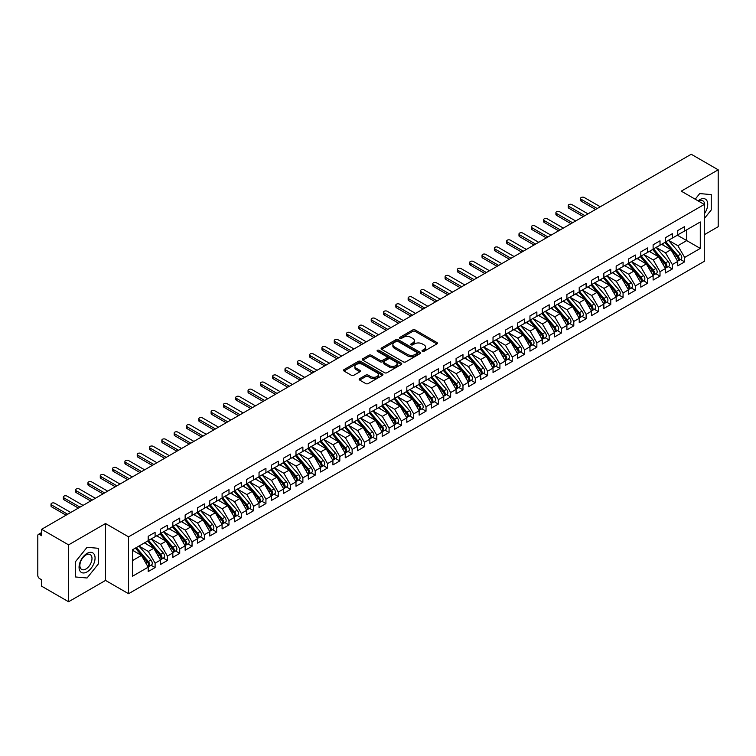 <?xml version="1.0" encoding="UTF-8"?>
<svg xmlns="http://www.w3.org/2000/svg" width="756" height="756" viewBox="0 0 756 756"><rect width="100%" height="100%" fill="white"/><g stroke="black" fill="none" stroke-linecap="round" stroke-linejoin="round"><path stroke-width="1.13" d="M422.368 351.323A1.2 0.69 0 0 0 424.059 351.323L436.902 343.904A1.71 0.983 0 0 0 437.403 343.205A1.71 0.983 0 0 0 436.902 342.515L415.148 329.947A1.71 0.983 0 0 0 412.729 329.947L399.886 337.365A1.2 0.69 0 0 0 399.537 337.856A1.2 0.69 0 0 0 399.886 338.338A1.2 0.69 0 0 0 401.578 338.338L403.241 337.384A5.472 3.156 0 0 1 410.971 337.384L412.785 338.433A5.472 3.156 0 0 1 414.392 340.663A5.472 3.156 0 0 1 412.785 342.893L411.122 343.857A1.2 0.69 0 0 0 410.773 344.339A1.2 0.69 0 0 0 411.122 344.83A1.2 0.69 0 0 0 412.823 344.83L414.477 343.876A5.472 3.156 0 0 1 422.217 343.876L424.031 344.916A5.472 3.156 0 0 1 425.628 347.155A5.472 3.156 0 0 1 424.031 349.385L422.368 350.349A1.2 0.69 0 0 0 422.018 350.831A1.2 0.69 0 0 0 422.368 351.323L422.368 350.349M359.658 378.661A1.71 0.983 0 0 0 359.166 379.361A1.71 0.983 0 0 0 359.658 380.06L365.762 383.585A1.71 0.983 0 0 0 368.181 383.585L382.451 375.345A1.71 0.983 0 0 0 382.952 374.645A1.71 0.983 0 0 0 382.451 373.955L360.688 361.387A1.71 0.983 0 0 0 358.268 361.387L344.008 369.627A1.71 0.983 0 0 0 343.507 370.327A1.71 0.983 0 0 0 344.008 371.016L351.379 375.278A1.71 0.983 0 0 0 353.799 375.278L359.903 371.754A1.71 0.983 0 0 0 360.404 371.054A1.71 0.983 0 0 0 359.903 370.355L356.246 368.248A4.574 2.637 0 0 1 354.904 366.376A4.574 2.637 0 0 1 357.73 363.938A4.574 2.637 0 0 1 362.71 364.515L377.036 372.784A4.574 2.637 0 0 1 378.378 374.645A4.574 2.637 0 0 1 375.552 377.093A4.574 2.637 0 0 1 370.572 376.516L368.181 375.137A1.71 0.983 0 0 0 365.762 375.137L359.658 378.661L359.658 380.06L365.762 376.564L365.762 375.137M704.28 234.738L718.2 226.696L718.2 169.816L691.23 154.252L41.618 529.304L41.618 535.702L39.643 534.558A2.608 1.512 -120 0 0 38.339 534.435A2.608 1.512 -120 0 0 37.8 535.626L37.8 575.448A2.608 1.512 -120 0 0 39.643 578.642L41.618 579.776L41.618 586.183L68.588 601.748L105.528 580.419L128.558 593.715L128.558 536.836L105.528 523.539L68.588 544.868L41.618 529.304M718.2 169.816L681.25 191.145L704.28 204.441L128.558 536.836M403.364 361.878A1.71 0.983 0 0 0 405.774 361.878L420.043 353.647A1.71 0.983 0 0 0 420.544 352.948A1.71 0.983 0 0 0 420.043 352.249L398.28 339.69A1.71 0.983 0 0 0 395.87 339.69L381.6 347.921A1.71 0.983 0 0 0 381.1 348.62A1.71 0.983 0 0 0 381.6 349.319L403.364 361.878M377.905 351.578A1.2 0.69 0 0 1 379.125 351.748L379.125 350.33L401.247 363.097A1.71 0.983 0 0 1 401.748 363.797A1.71 0.983 0 0 1 401.247 364.496L386.977 372.727A1.71 0.983 0 0 1 384.568 372.727L362.804 360.168L362.804 358.769A1.71 0.983 0 0 0 362.304 359.469A1.71 0.983 0 0 0 362.804 360.168M362.804 358.769L368.909 355.244A1.71 0.983 0 0 1 371.328 355.244L380.155 360.338A1.71 0.983 0 0 0 382.564 360.338L386.618 358.004A1.71 0.983 0 0 0 387.119 357.305A1.71 0.983 0 0 0 386.618 356.605L377.433 351.304A1.2 0.69 0 0 1 377.083 350.812A1.2 0.69 0 0 1 377.82 350.179A1.2 0.69 0 0 1 379.125 350.33M128.558 593.715L704.28 261.33L704.28 204.441M677.376 235.201L700.283 248.422L700.283 221.971L684.643 231.005L684.643 226.592L677.745 230.571L677.745 234.984L672.33 238.112L672.33 233.698L665.431 237.686L665.431 242.09L660.016 245.218L660.016 240.814L653.118 244.793L653.118 249.206L647.694 252.334L647.694 247.921L640.804 251.909L640.804 256.312L635.38 259.44L635.38 255.037L628.482 259.015L628.482 263.419L623.067 266.547L623.067 262.143L616.168 266.121L616.168 270.535L610.753 273.663L610.753 269.249L603.855 273.237L603.855 277.641L598.44 280.769L598.44 276.365L591.542 280.344L591.542 284.757L586.127 287.885L586.127 283.472L579.228 287.45L579.228 291.863L573.804 294.991L573.804 290.587L566.915 294.566L566.915 298.97L561.491 302.098L561.491 297.694L554.592 301.672L554.592 306.085L549.177 309.213L549.177 304.8L542.279 308.788L542.279 313.192L536.864 316.32L536.864 311.916L529.965 315.895L529.965 320.298L524.551 323.426L524.551 319.023L517.652 323.001L517.652 327.414L512.237 330.542L512.237 326.129L505.339 330.117L505.339 334.521L499.914 337.649L499.914 333.245L493.025 337.223L493.025 341.636L487.601 344.764L487.601 340.351L480.703 344.33L480.703 348.743L475.288 351.871L475.288 347.467L468.389 351.445L468.389 355.849L462.974 358.977L462.974 354.573L456.076 358.552L456.076 362.965L450.661 366.093L450.661 361.68L443.763 365.668L443.763 370.071L438.348 373.199L438.348 368.796L431.449 372.774L431.449 377.178L426.025 380.315L426.025 375.902L419.136 379.881L419.136 384.294L413.712 387.422L413.712 383.008L406.813 386.996L406.813 391.4L401.398 394.528L401.398 390.124L394.5 394.103L394.5 398.516L389.085 401.644L389.085 397.231L382.186 401.209L382.186 405.622L376.771 408.75L376.771 404.347L369.873 408.325L369.873 412.729L364.458 415.857L364.458 411.453L357.56 415.431L357.56 419.845L352.135 422.973L352.135 418.559L345.246 422.547L345.246 426.951L339.822 430.079L339.822 425.675L332.923 429.654L332.923 434.057L327.509 437.195L327.509 432.782L320.61 436.76L320.61 441.173L315.195 444.301L315.195 439.888L308.297 443.876L308.297 448.28L302.882 451.408L302.882 447.004L295.983 450.982L295.983 455.395L290.569 458.523L290.569 454.11L283.67 458.089L283.67 462.502L278.246 465.63L278.246 461.226L271.357 465.205L271.357 469.608L265.932 472.736L265.932 468.333L259.034 472.311L259.034 476.724L253.619 479.852L253.619 475.439L246.721 479.427L246.721 483.831L241.306 486.958L241.306 482.555L234.407 486.533L234.407 490.937L228.992 494.074L228.992 489.661L222.094 493.64L222.094 498.053L216.679 501.181L216.679 496.768L209.781 500.755L209.781 505.159L204.356 508.287L204.356 503.883L197.467 507.862L197.467 512.275L192.043 515.403L192.043 510.99L185.144 514.978L185.144 519.381L179.73 522.509L179.73 518.106L172.831 522.084L172.831 526.488L167.416 529.616L167.416 525.212L160.518 529.191L160.518 533.604L155.103 536.732L155.103 532.318L148.204 536.306L148.204 540.71L132.565 549.744L132.565 576.195L148.204 567.161L141.429 555.433L132.565 550.311M700.283 248.422L684.643 257.446L677.867 245.719L668.512 240.314L680.466 254.281L677.877 255.774A3.487 2.013 60 0 1 679.219 259.081A3.487 2.013 60 0 1 678.501 260.678A3.487 2.013 60 0 1 677.934 260.839M680.551 259.497L684.643 261.86L684.643 257.446M684.643 261.86L677.745 265.838L677.745 261.434L672.33 264.562L665.554 252.825L656.199 247.429M668.238 266.603L672.33 268.966L672.33 264.562M672.33 268.966L665.431 272.954L665.431 268.541L660.016 271.669L653.241 259.941L643.876 254.536L655.83 268.503L653.25 269.996A3.487 2.013 60 0 1 654.592 273.303A3.487 2.013 60 0 1 653.874 274.9A3.487 2.013 60 0 1 653.307 275.061M655.915 273.719L660.016 276.082L660.016 271.669M660.016 276.082L653.118 280.06L653.118 275.656L647.694 278.784L640.927 267.048L631.562 261.642M643.602 280.826L647.694 283.188L647.694 278.784M647.694 283.188L640.804 287.167L640.804 282.763L635.38 285.891L628.605 274.163L619.249 268.758M631.288 287.932L635.38 290.295L635.38 285.891M635.38 290.295L628.482 294.282L628.482 289.869L623.067 292.997L616.291 281.27L606.936 275.864M618.975 295.048L623.067 297.41L623.067 292.997M623.067 297.41L616.168 301.389L616.168 296.985L610.753 300.113L603.978 288.376L594.622 282.971M606.662 302.154L610.753 304.517L610.753 300.113M610.753 304.517L603.855 308.505L603.855 304.092L598.44 307.219L591.664 295.492L582.309 290.087M594.348 309.27L598.44 311.633L598.44 307.219M598.44 311.633L591.542 315.611L591.542 311.198L586.127 314.326L579.351 302.598L569.986 297.193L581.94 311.16L579.361 312.653A3.487 2.013 60 0 1 580.702 315.961A3.487 2.013 60 0 1 579.984 317.558A3.487 2.013 60 0 1 579.417 317.718M582.025 316.377L586.127 318.739L586.127 314.326M586.127 318.739L579.228 322.717L579.228 318.314L573.804 321.442L567.038 309.705L557.673 304.309M569.712 323.483L573.804 325.845L573.804 321.442M573.804 325.845L566.915 329.833L566.915 325.42L561.491 328.548L554.715 316.821L545.36 311.415L557.314 325.382L554.724 326.875A3.487 2.013 60 0 1 556.076 330.183A3.487 2.013 60 0 1 555.348 331.78A3.487 2.013 60 0 1 554.791 331.941M557.399 330.599L561.491 332.961L561.491 328.548M561.491 332.961L554.592 336.94L554.592 332.536L549.177 335.664L542.402 323.927L533.046 318.522L545 332.489L542.411 333.982A3.487 2.013 60 0 1 543.762 337.289A3.487 2.013 60 0 1 543.035 338.886A3.487 2.013 60 0 1 542.477 339.047M545.085 337.705L549.177 340.068L549.177 335.664M549.177 340.068L542.279 344.046L542.279 339.642L536.864 342.77L530.088 331.043L520.733 325.638M532.772 344.812L536.864 347.174L536.864 342.77M536.864 347.174L529.965 351.162L529.965 346.749L524.551 349.877L517.775 338.149L508.419 332.744L520.374 346.711L517.784 348.204A3.487 2.013 60 0 1 519.126 351.512A3.487 2.013 60 0 1 518.408 353.109A3.487 2.013 60 0 1 517.841 353.269M520.459 351.927L524.551 354.29L524.551 349.877M524.551 354.29L517.652 358.268L517.652 353.865L512.237 356.993L505.462 345.256L496.097 339.85L508.051 353.817L505.471 355.311A3.487 2.013 60 0 1 506.813 358.618A3.487 2.013 60 0 1 506.095 360.215A3.487 2.013 60 0 1 505.528 360.376M508.136 359.034L512.237 361.396L512.237 356.993M512.237 361.396L505.339 365.384L505.339 360.971L499.914 364.099L493.148 352.372L483.783 346.966L495.738 360.933L493.158 362.426A3.487 2.013 60 0 1 494.5 365.734A3.487 2.013 60 0 1 493.781 367.331A3.487 2.013 60 0 1 493.214 367.492M495.823 366.15L499.914 368.512L499.914 364.099M499.914 368.512L493.025 372.491L493.025 368.077L487.601 371.215L480.825 359.478L471.47 354.073L483.424 368.04L480.835 369.533A3.487 2.013 60 0 1 482.186 372.84A3.487 2.013 60 0 1 481.459 374.437A3.487 2.013 60 0 1 480.901 374.598M483.509 373.256L487.601 375.619L487.601 371.215M487.601 375.619L480.703 379.597L480.703 375.193L475.288 378.321L468.512 366.584L459.157 361.188M471.196 380.362L475.288 382.725L475.288 378.321M475.288 382.725L468.389 386.713L468.389 382.3L462.974 385.428L456.199 373.7L446.843 368.295L458.797 382.262L456.208 383.755A3.487 2.013 60 0 1 457.55 387.063A3.487 2.013 60 0 1 456.832 388.66A3.487 2.013 60 0 1 456.265 388.82M458.883 387.478L462.974 389.841L462.974 385.428M462.974 389.841L456.076 393.819L456.076 389.416L450.661 392.544L443.885 380.807L434.53 375.401L446.484 389.368L443.895 390.861A3.487 2.013 60 0 1 445.237 394.169A3.487 2.013 60 0 1 444.519 395.766A3.487 2.013 60 0 1 443.952 395.927M446.569 394.585L450.661 396.947L450.661 392.544M450.661 396.947L443.763 400.926L443.763 396.522L438.348 399.65L431.572 387.922L422.207 382.517M434.246 401.691L438.348 404.054L438.348 399.65M438.348 404.054L431.449 408.042L431.449 403.628L426.025 406.756L419.259 395.029L409.894 389.623L421.848 403.591L419.268 405.084A3.487 2.013 60 0 1 420.61 408.391A3.487 2.013 60 0 1 419.892 409.988A3.487 2.013 60 0 1 419.325 410.149M421.933 408.807L426.025 411.17L426.025 406.756M426.025 411.17L419.136 415.148L419.136 410.744L413.712 413.872L406.936 402.135L397.58 396.739L409.535 410.697L406.945 412.19A3.487 2.013 60 0 1 408.297 415.498A3.487 2.013 60 0 1 407.569 417.095A3.487 2.013 60 0 1 407.011 417.255M409.62 415.913L413.712 418.276L413.712 413.872M413.712 418.276L406.813 422.264L406.813 417.851L401.398 420.979L394.623 409.251L385.267 403.846M397.306 423.029L401.398 425.392L401.398 420.979M401.398 425.392L394.5 429.37L394.5 424.957L389.085 428.094L382.309 416.358L372.954 410.952M384.993 430.136L389.085 432.498L389.085 428.094M389.085 432.498L382.186 436.477L382.186 432.073L376.771 435.201L369.996 423.464L360.64 418.068M372.68 437.242L376.771 439.605L376.771 435.201M376.771 439.605L369.873 443.592L369.873 439.179L364.458 442.307L357.683 430.58L348.318 425.174M360.357 444.358L364.458 446.72L364.458 442.307M364.458 446.72L357.56 450.699L357.56 446.295L352.135 449.423L345.369 437.686L336.004 432.281L347.958 446.248L345.379 447.741A3.487 2.013 60 0 1 346.72 451.048A3.487 2.013 60 0 1 346.002 452.646A3.487 2.013 60 0 1 345.435 452.806M348.043 451.464L352.135 453.827L352.135 449.423M352.135 453.827L345.246 457.805L345.246 453.402L339.822 456.529L333.046 444.802L323.691 439.397M335.73 458.571L339.822 460.943L339.822 456.529M339.822 460.943L332.923 464.921L332.923 460.508L327.509 463.636L320.733 451.908L311.377 446.503L323.332 460.47L320.742 461.963A3.487 2.013 60 0 1 322.094 465.271A3.487 2.013 60 0 1 321.366 466.868A3.487 2.013 60 0 1 320.809 467.028M323.417 465.687L327.509 468.049L327.509 463.636M327.509 468.049L320.61 472.027L320.61 467.624L315.195 470.752L308.42 459.015L299.064 453.619L311.018 467.577L308.429 469.07A3.487 2.013 60 0 1 309.771 472.377A3.487 2.013 60 0 1 309.053 473.974A3.487 2.013 60 0 1 308.486 474.135M311.103 472.793L315.195 475.155L315.195 470.752M315.195 475.155L308.297 479.143L308.297 474.73L302.882 477.858L296.106 466.131L286.751 460.725M298.79 479.909L302.882 482.271L302.882 477.858M302.882 482.271L295.983 486.25L295.983 481.837L290.569 484.974L283.793 473.237L274.428 467.832L286.382 481.799L283.802 483.292A3.487 2.013 60 0 1 285.144 486.599A3.487 2.013 60 0 1 284.426 488.196A3.487 2.013 60 0 1 283.859 488.357M286.467 487.015L290.569 489.378L290.569 484.974M290.569 489.378L283.67 493.356L283.67 488.952L278.246 492.08L271.48 480.344L262.115 474.948L274.069 488.905L271.489 490.398A3.487 2.013 60 0 1 272.831 493.715A3.487 2.013 60 0 1 272.113 495.303A3.487 2.013 60 0 1 271.546 495.463M274.154 494.122L278.246 496.484L278.246 492.08M278.246 496.484L271.357 500.472L271.357 496.059L265.932 499.187L259.157 487.459L249.801 482.054M261.841 501.237L265.932 503.6L265.932 499.187M265.932 503.6L259.034 507.578L259.034 503.175L253.619 506.303L246.843 494.566L237.488 489.16L249.442 503.127L246.853 504.621A3.487 2.013 60 0 1 248.204 507.928A3.487 2.013 60 0 1 247.477 509.525A3.487 2.013 60 0 1 246.919 509.686M249.527 508.344L253.619 510.706L253.619 506.303M253.619 510.706L246.721 514.685L246.721 510.281L241.306 513.409L234.53 501.682L225.175 496.276M237.214 515.45L241.306 517.822L241.306 513.409M241.306 517.822L234.407 521.801L234.407 517.387L228.992 520.515L222.217 508.788L212.861 503.383L224.815 517.35L222.226 518.843A3.487 2.013 60 0 1 223.568 522.15A3.487 2.013 60 0 1 222.85 523.747A3.487 2.013 60 0 1 222.283 523.908M224.901 522.566L228.992 524.929L228.992 520.515M228.992 524.929L222.094 528.907L222.094 524.503L216.679 527.631L209.903 515.894L200.538 510.498L212.493 524.456L209.913 525.949A3.487 2.013 60 0 1 211.255 529.266A3.487 2.013 60 0 1 210.537 530.854A3.487 2.013 60 0 1 209.97 531.014M212.578 529.673L216.679 532.035L216.679 527.631M216.679 532.035L209.781 536.023L209.781 531.61L204.356 534.738L197.59 523.01L188.225 517.605M200.264 536.788L204.356 539.151L204.356 534.738M204.356 539.151L197.467 543.129L197.467 538.716L192.043 541.854L185.267 530.117L175.912 524.711L187.866 538.678L185.277 540.171A3.487 2.013 60 0 1 186.628 543.479A3.487 2.013 60 0 1 185.9 545.076A3.487 2.013 60 0 1 185.343 545.237M187.951 543.895L192.043 546.257L192.043 541.854M192.043 546.257L185.144 550.236L185.144 545.832L179.73 548.96L172.954 537.223L163.598 531.827L175.553 545.785L172.963 547.278A3.487 2.013 60 0 1 174.315 550.595A3.487 2.013 60 0 1 173.587 552.182A3.487 2.013 60 0 1 173.029 552.343M175.638 551.001L179.73 553.364L179.73 548.96M179.73 553.364L172.831 557.352L172.831 552.938L167.416 556.066L160.641 544.339L151.285 538.933M163.324 558.117L167.416 560.48L167.416 556.066M167.416 560.48L160.518 564.458L160.518 560.054L155.103 563.182L148.327 551.445L138.962 546.04M151.011 565.223L155.103 567.586L155.103 563.182M155.103 567.586L148.204 571.564L148.204 567.161M148.204 540.568L155.103 536.732M132.565 560.546L141.429 555.433M160.518 533.462L167.416 529.616M148.327 551.445L153.742 548.317L144.387 542.912M160.518 560.054L153.742 548.317M172.831 526.346L179.73 522.509M160.641 544.339L166.055 541.211L156.7 535.806M172.831 552.938L166.055 541.211M185.144 519.24L192.043 515.403M172.954 537.223L178.378 534.095L169.013 528.699M185.144 545.832L178.378 534.095M197.467 512.133L204.356 508.287M185.267 530.117L190.692 526.989L181.327 521.583M197.467 538.716L190.692 526.989M209.781 505.017L216.679 501.181M197.59 523.01L203.005 519.882L193.649 514.477M209.781 531.61L203.005 519.882M222.094 497.911L228.992 494.074M209.903 515.894L215.318 512.766L205.963 507.361M222.094 524.503L215.318 512.766M234.407 490.795L241.306 486.958M222.217 508.788L227.632 505.66L218.276 500.255M234.407 517.387L227.632 505.66M246.721 483.689L253.619 479.852M234.53 501.682L239.945 498.554L230.589 493.148M246.721 510.281L239.945 498.554M259.034 476.582L265.932 472.736M246.843 494.566L252.268 491.438L242.903 486.032M259.034 503.175L252.268 491.438M271.357 469.467L278.246 465.63M259.157 487.459L264.581 484.331L255.216 478.926M271.357 496.059L264.581 484.331M283.67 462.36L290.569 458.523M271.48 480.344L276.894 477.216L267.539 471.82M283.67 488.952L276.894 477.216M295.983 455.254L302.882 451.408M283.793 473.237L289.208 470.109L279.852 464.704M295.983 481.837L289.208 470.109M308.297 448.138L315.195 444.301M296.106 466.131L301.521 463.003L292.166 457.597M308.297 474.73L301.521 463.003M320.61 441.031L327.509 437.195M308.42 459.015L313.834 455.887L304.479 450.481M320.61 467.624L313.834 455.887M332.923 433.916L339.822 430.079M320.733 451.908L326.157 448.78L316.792 443.375M332.923 460.508L326.157 448.78M345.246 426.809L352.135 422.973M333.046 444.802L338.471 441.674L329.106 436.269M345.246 453.402L338.471 441.674M357.56 419.703L364.458 415.857M345.369 437.686L350.784 434.558L341.428 429.153M357.56 446.295L350.784 434.558M369.873 412.587L376.771 408.75M357.683 430.58L363.097 427.452L353.742 422.046M369.873 439.179L363.097 427.452M382.186 405.481L389.085 401.644M369.996 423.464L375.411 420.336L366.055 414.94M382.186 432.073L375.411 420.336M394.5 398.374L401.398 394.528M382.309 416.358L387.733 413.23L378.369 407.824M394.5 424.957L387.733 413.23M406.813 391.258L413.712 387.422M394.623 409.251L400.047 406.123L390.682 400.718M406.813 417.851L400.047 406.123M419.136 384.152L426.025 380.315M406.936 402.135L412.36 399.007L402.995 393.602M419.136 410.744L412.36 399.007M431.449 377.036L438.348 373.199M419.259 395.029L424.674 391.901L415.318 386.496M431.449 403.628L424.674 391.901M443.763 369.93L450.661 366.093M431.572 387.922L436.987 384.795L427.631 379.389M443.763 396.522L436.987 384.795M456.076 362.823L462.974 358.977M443.885 380.807L449.3 377.679L439.945 372.273M456.076 389.416L449.3 377.679M468.389 355.707L475.288 351.871M456.199 373.7L461.623 370.572L452.258 365.167M468.389 382.3L461.623 370.572M480.703 348.601L487.601 344.764M468.512 366.584L473.936 363.456L464.571 358.06M480.703 375.193L473.936 363.456M493.025 341.495L499.914 337.649M480.825 359.478L486.25 356.35L476.885 350.945M493.025 368.077L486.25 356.35M505.339 334.379L512.237 330.542M493.148 352.372L498.563 349.244L489.208 343.838M505.339 360.971L498.563 349.244M517.652 327.272L524.551 323.426M505.462 345.256L510.876 342.128L501.521 336.722M517.652 353.865L510.876 342.128M529.965 320.157L536.864 316.32M517.775 338.149L523.19 335.021L513.834 329.616M529.965 346.749L523.19 335.021M542.279 313.05L549.177 309.213M530.088 331.043L535.513 327.915L526.148 322.51M542.279 339.642L535.513 327.915M554.592 305.944L561.491 302.098M542.402 323.927L547.826 320.799L538.461 315.394M554.592 332.536L547.826 320.799M566.915 298.828L573.804 294.991M554.715 316.821L560.139 313.693L550.774 308.287M566.915 325.42L560.139 313.693M579.228 291.721L586.127 287.885M567.038 309.705L572.453 306.577L563.097 301.181M579.228 318.314L572.453 306.577M591.542 284.615L598.44 280.769M579.351 302.598L584.766 299.47L575.41 294.065M591.542 311.198L584.766 299.47M603.855 277.499L610.753 273.663M591.664 295.492L597.079 292.364L587.724 286.959M603.855 304.092L597.079 292.364M616.168 270.393L623.067 266.547M603.978 288.376L609.402 285.248L600.037 279.843M616.168 296.985L609.402 285.248M628.482 263.277L635.38 259.44M616.291 281.27L621.715 278.142L612.351 272.736M628.482 289.869L621.715 278.142M640.804 256.171L647.694 252.334M628.605 274.163L634.029 271.026L624.664 265.63M640.804 282.763L634.029 271.026M653.118 249.064L660.016 245.218M640.927 267.048L646.342 263.92L636.987 258.514M653.118 275.656L646.342 263.92M665.431 241.948L672.33 238.112M653.241 259.941L658.656 256.813L649.3 251.408M665.431 268.541L658.656 256.813M677.745 234.842L684.643 231.005M677.867 245.719L686.731 240.597L686.731 229.796L700.283 221.971M665.554 252.825L670.969 249.697L661.613 244.301M677.745 261.434L670.969 249.697M68.588 544.868L68.588 601.748M699.725 193.574L695.199 199.206L699.725 193.574L711.245 194.604L699.725 193.574M711.245 209.951L711.245 194.604L711.245 209.951L704.28 218.607L711.245 209.951M105.528 580.419L105.528 523.539M98.573 563.674L98.573 548.317L87.063 547.297L75.543 561.613L75.543 576.97L87.063 578L98.573 563.674L87.063 578L75.543 576.97L75.543 561.613L87.063 547.297L98.573 548.317L98.573 563.674M422.85 351.493L424.031 350.812A5.472 3.156 0 0 0 425.628 348.573L425.628 347.155M414.392 340.663L414.392 342.081A5.472 3.156 0 0 1 412.785 344.32L411.604 345.001M436.883 343.923L415.148 331.374A1.71 0.983 0 0 0 412.729 331.374L400.359 338.508M420.015 353.657L398.28 341.107A1.71 0.983 0 0 0 395.87 341.107L381.629 349.329M417.019 353.43A1.2 0.69 0 0 0 417.369 352.948A1.2 0.69 0 0 0 417.019 352.457L397.921 341.428A1.2 0.69 0 0 0 396.229 341.428L394.471 342.44A5.472 3.156 0 0 0 392.874 344.679A5.472 3.156 0 0 0 394.471 346.909L407.531 354.441A5.472 3.156 0 0 0 415.271 354.441L417.019 353.43L417.019 354.857A1.2 0.69 0 0 0 417.369 354.366L417.369 352.948M392.874 344.679L392.874 346.097A5.472 3.156 0 0 0 394.471 348.327L394.471 346.909M417.019 354.857L415.271 355.868A5.472 3.156 0 0 1 407.531 355.868L394.471 348.327M362.823 360.177L368.909 356.671L368.909 355.244M387.119 357.305L387.119 358.731A1.71 0.983 0 0 1 386.618 359.431L382.564 361.765A1.71 0.983 0 0 1 380.155 361.765L371.328 356.671A1.71 0.983 0 0 0 368.909 356.671M379.125 351.748L401.219 364.505M389.312 365.63A4.574 2.637 0 0 0 394.292 366.197A4.574 2.637 0 0 0 397.117 363.759A4.574 2.637 0 0 0 395.775 361.897L390.729 358.977A1.71 0.983 0 0 0 388.31 358.977L384.265 361.321A1.71 0.983 0 0 0 383.764 362.02A1.71 0.983 0 0 0 384.265 362.719L389.312 365.63L389.312 367.047A4.574 2.637 0 0 0 394.292 367.624A4.574 2.637 0 0 0 397.117 365.186L397.117 363.759M383.764 362.02L383.764 363.438A1.71 0.983 0 0 0 384.265 364.137L384.265 362.719M389.312 367.047L384.265 364.137M378.378 374.645L378.378 376.072A4.574 2.637 0 0 1 375.552 378.51A4.574 2.637 0 0 1 370.572 377.934L368.181 376.564A1.71 0.983 0 0 0 365.762 376.564M354.904 366.376L354.904 367.803A4.574 2.637 0 0 0 356.246 369.665L356.246 368.248M359.903 370.355L359.903 371.754L356.246 369.665M382.451 373.955L382.451 375.345L360.688 362.814A1.71 0.983 0 0 0 358.268 362.814L344.027 371.035M678.501 260.678L681.09 259.185A3.487 2.013 -120 0 0 681.808 257.588A3.487 2.013 -120 0 0 680.466 254.281M664.921 242.383L676.894 256.341A3.487 2.013 60 0 1 678.236 259.648A3.487 2.013 60 0 1 677.603 261.189M581.194 199.291L581.194 201.143A2.173 1.257 180 0 1 580.561 200.255L580.561 198.403A2.173 1.257 0 0 0 581.194 199.291L597.202 208.533M600.283 206.757L584.275 197.514A2.173 1.257 0 0 0 581.903 197.24A2.173 1.257 0 0 0 580.561 198.403M663.759 245.53L662.332 243.876M581.194 201.143L595.605 209.459M665.904 241.816L677.877 255.774M653.59 248.932L665.563 262.88A3.487 2.013 60 0 1 666.905 266.197A3.487 2.013 60 0 1 666.187 267.785L668.777 266.292A3.487 2.013 -120 0 0 669.495 264.704A3.487 2.013 -120 0 0 668.153 261.387L656.18 247.439M666.187 267.785A3.487 2.013 60 0 1 665.62 267.945M652.608 249.499L664.581 263.447A3.487 2.013 60 0 1 665.923 266.764A3.487 2.013 60 0 1 665.289 268.295M568.881 206.397L568.881 208.25A2.173 1.257 180 0 1 568.247 207.361L568.247 205.509A2.173 1.257 0 0 0 568.881 206.397L584.889 215.64M587.97 213.863L571.961 204.621A2.173 1.257 0 0 0 569.589 204.347A2.173 1.257 0 0 0 568.247 205.509M651.436 252.646L650.018 250.992M568.881 208.25L583.292 216.566M653.874 274.9L656.454 273.407A3.487 2.013 -120 0 0 657.181 271.81A3.487 2.013 -120 0 0 655.83 268.503M640.294 256.605L652.267 270.563A3.487 2.013 60 0 1 653.609 273.87A3.487 2.013 60 0 1 652.976 275.411M556.567 213.513L556.567 215.356A2.173 1.257 180 0 1 555.925 214.468L555.925 212.625A2.173 1.257 0 0 0 556.567 213.513L572.575 222.755M575.656 220.979L559.648 211.737A2.173 1.257 0 0 0 557.276 211.463A2.173 1.257 0 0 0 555.925 212.625M639.122 259.752L637.705 258.098M556.567 215.356L570.978 223.681M641.277 256.038L653.25 269.996M628.964 263.145L640.937 277.102A3.487 2.013 60 0 1 642.279 280.41A3.487 2.013 60 0 1 641.56 282.007L644.14 280.514A3.487 2.013 -120 0 0 644.868 278.917A3.487 2.013 -120 0 0 643.517 275.609L631.553 261.652M641.56 282.007A3.487 2.013 60 0 1 640.993 282.168M627.981 263.712L639.945 277.669A3.487 2.013 60 0 1 641.296 280.986A3.487 2.013 60 0 1 640.663 282.517M544.254 220.62L544.254 222.472A2.173 1.257 180 0 1 543.611 221.584L543.611 219.731A2.173 1.257 0 0 0 544.254 220.62L560.262 229.862M563.343 228.085L547.335 218.843A2.173 1.257 0 0 0 544.953 218.569A2.173 1.257 0 0 0 543.611 219.731M626.809 266.868L625.392 265.205M544.254 222.472L558.656 230.788M616.65 270.261L628.614 284.209A3.487 2.013 60 0 1 629.965 287.526A3.487 2.013 60 0 1 629.238 289.113L631.827 287.62A3.487 2.013 -120 0 0 632.545 286.033A3.487 2.013 -120 0 0 631.203 282.716L619.23 268.767M629.238 289.113A3.487 2.013 60 0 1 628.68 289.274M615.658 270.828L627.631 284.785A3.487 2.013 60 0 1 628.983 288.093A3.487 2.013 60 0 1 628.349 289.633M531.94 227.736L531.94 229.578A2.173 1.257 180 0 1 531.298 228.69L531.298 226.838A2.173 1.257 0 0 0 531.94 227.736L547.949 236.978M551.02 235.192L535.012 225.949A2.173 1.257 0 0 0 532.64 225.685A2.173 1.257 0 0 0 531.298 226.838M614.496 273.974L613.078 272.321M531.94 229.578L546.342 237.894M704.28 213.891A11.321 6.539 120 0 0 707.37 201.757A11.321 6.539 120 0 0 699.725 199.679A11.321 6.539 120 0 0 698.053 200.85M704.28 207.446A8.571 4.952 120 0 0 702.891 200.85A8.571 4.952 120 0 0 698.705 201.219M87.063 571.886A11.321 6.539 120 0 0 95.067 558.022A11.321 6.539 120 0 0 87.063 553.401A11.321 6.539 120 0 0 79.059 567.265A11.321 6.539 120 0 0 87.063 571.886M85.938 568.994A8.571 4.952 120 0 0 91.533 561.443A8.571 4.952 120 0 0 90.219 554.573A8.571 4.952 120 0 0 85.938 554.998A8.571 4.952 120 0 0 80.334 562.549A8.571 4.952 120 0 0 81.648 569.419A8.571 4.952 120 0 0 85.938 568.994M604.337 277.367L616.301 291.325A3.487 2.013 60 0 1 617.652 294.632A3.487 2.013 60 0 1 616.924 296.229L619.514 294.736A3.487 2.013 -120 0 0 620.232 293.139A3.487 2.013 -120 0 0 618.89 289.831L606.917 275.874M616.924 296.229A3.487 2.013 60 0 1 616.367 296.39M603.345 277.934L615.318 291.892A3.487 2.013 60 0 1 616.66 295.199A3.487 2.013 60 0 1 616.027 296.739M519.618 234.842L519.618 236.694A2.173 1.257 180 0 1 518.985 235.796L518.985 233.954A2.173 1.257 0 0 0 519.618 234.842L535.626 244.084M538.707 242.307L522.698 233.065A2.173 1.257 0 0 0 520.326 232.791A2.173 1.257 0 0 0 518.985 233.954M602.182 281.081L600.765 279.427M519.618 236.694L534.029 245.01M592.014 284.473L603.987 298.431A3.487 2.013 60 0 1 605.329 301.738A3.487 2.013 60 0 1 604.611 303.336L607.2 301.842A3.487 2.013 -120 0 0 607.918 300.245A3.487 2.013 -120 0 0 606.577 296.938L594.603 282.98M604.611 303.336A3.487 2.013 60 0 1 604.044 303.496M591.031 285.05L603.005 298.998A3.487 2.013 60 0 1 604.346 302.315A3.487 2.013 60 0 1 603.713 303.846M507.304 241.948L507.304 243.801A2.173 1.257 180 0 1 506.671 242.912L506.671 241.06A2.173 1.257 0 0 0 507.304 241.948L523.313 251.19M526.393 249.414L510.385 240.172A2.173 1.257 0 0 0 508.013 239.898A2.173 1.257 0 0 0 506.671 241.06M589.869 288.197L588.442 286.543M507.304 243.801L521.716 252.117M579.701 291.589L591.674 305.547A3.487 2.013 60 0 1 593.016 308.854A3.487 2.013 60 0 1 592.298 310.451L594.887 308.958A3.487 2.013 -120 0 0 595.605 307.361A3.487 2.013 -120 0 0 594.263 304.054L582.29 290.096M592.298 310.451A3.487 2.013 60 0 1 591.731 310.612M578.718 292.156L590.691 306.114A3.487 2.013 60 0 1 592.033 309.421A3.487 2.013 60 0 1 591.4 310.962M494.991 249.064L494.991 250.907A2.173 1.257 180 0 1 494.358 250.019L494.358 248.176A2.173 1.257 0 0 0 494.991 249.064L510.999 258.306M514.08 256.53L498.072 247.288A2.173 1.257 0 0 0 495.7 247.014A2.173 1.257 0 0 0 494.358 248.176M577.546 295.303L576.129 293.649M494.991 250.907L509.402 259.232M579.984 317.558L582.564 316.065A3.487 2.013 -120 0 0 583.292 314.468A3.487 2.013 -120 0 0 581.94 311.16M566.405 299.263L578.378 313.22A3.487 2.013 60 0 1 579.72 316.528A3.487 2.013 60 0 1 579.087 318.068M482.678 256.171L482.678 258.023A2.173 1.257 180 0 1 482.035 257.135L482.035 255.282A2.173 1.257 0 0 0 482.678 256.171L498.686 265.413M501.767 263.636L485.758 254.394A2.173 1.257 0 0 0 483.386 254.12A2.173 1.257 0 0 0 482.035 255.282M565.233 302.409L563.815 300.756M482.678 258.023L497.089 266.339M567.387 298.696L579.361 312.653M555.074 305.811L567.047 319.76A3.487 2.013 60 0 1 568.389 323.077A3.487 2.013 60 0 1 567.671 324.664L570.251 323.171A3.487 2.013 -120 0 0 570.978 321.584A3.487 2.013 -120 0 0 569.627 318.267L557.663 304.318M567.671 324.664A3.487 2.013 60 0 1 567.104 324.825M554.091 306.378L566.055 320.327A3.487 2.013 60 0 1 567.406 323.644A3.487 2.013 60 0 1 566.773 325.184M470.364 263.277L470.364 265.129A2.173 1.257 180 0 1 469.722 264.241L469.722 262.389A2.173 1.257 0 0 0 470.364 263.277L486.373 272.519M489.453 270.743L473.445 261.5A2.173 1.257 0 0 0 471.064 261.226A2.173 1.257 0 0 0 469.722 262.389M552.919 309.525L551.502 307.872M470.364 265.129L484.766 273.445M555.348 331.78L557.937 330.287A3.487 2.013 -120 0 0 558.656 328.69A3.487 2.013 -120 0 0 557.314 325.382M541.768 313.485L553.742 327.442A3.487 2.013 60 0 1 555.093 330.75A3.487 2.013 60 0 1 554.46 332.29M458.051 270.393L458.051 272.236A2.173 1.257 180 0 1 457.408 271.347L457.408 269.505A2.173 1.257 0 0 0 458.051 270.393L474.059 279.635M477.13 277.858L461.122 268.616A2.173 1.257 0 0 0 458.75 268.342A2.173 1.257 0 0 0 457.408 269.505M540.606 316.632L539.189 314.978M458.051 272.236L472.453 280.561M542.761 312.918L554.724 326.875M543.035 338.886L545.624 337.393A3.487 2.013 -120 0 0 546.342 335.796A3.487 2.013 -120 0 0 545 332.489M529.455 320.601L541.428 334.549A3.487 2.013 60 0 1 542.77 337.866A3.487 2.013 60 0 1 542.137 339.397M445.728 277.499L445.728 279.351A2.173 1.257 180 0 1 445.095 278.463L445.095 276.611A2.173 1.257 0 0 0 445.728 277.499L461.736 286.741M464.817 284.965L448.809 275.723A2.173 1.257 0 0 0 446.437 275.449A2.173 1.257 0 0 0 445.095 276.611M528.293 323.748L526.875 322.094M445.728 279.351L460.139 287.667M530.447 320.024L542.411 333.982M518.125 327.14L530.098 341.088A3.487 2.013 60 0 1 531.44 344.405A3.487 2.013 60 0 1 530.721 345.993L533.311 344.5A3.487 2.013 -120 0 0 534.029 342.912A3.487 2.013 -120 0 0 532.687 339.595L520.714 325.647M530.721 345.993A3.487 2.013 60 0 1 530.154 346.163M517.142 327.707L529.115 341.665A3.487 2.013 60 0 1 530.457 344.972A3.487 2.013 60 0 1 529.824 346.513M433.415 284.615L433.415 286.458A2.173 1.257 180 0 1 432.782 285.57L432.782 283.717A2.173 1.257 0 0 0 433.415 284.615L449.423 293.857M452.504 292.081L436.495 282.829A2.173 1.257 0 0 0 434.124 282.564A2.173 1.257 0 0 0 432.782 283.717M515.979 330.854L514.553 329.2M433.415 286.458L447.826 294.774M518.408 353.109L520.997 351.616A3.487 2.013 -120 0 0 521.716 350.019A3.487 2.013 -120 0 0 520.374 346.711M504.828 334.813L516.802 348.771A3.487 2.013 60 0 1 518.143 352.079A3.487 2.013 60 0 1 517.51 353.619M421.101 291.721L421.101 293.574A2.173 1.257 180 0 1 420.468 292.676L420.468 290.833A2.173 1.257 0 0 0 421.101 291.721L437.11 300.964M440.19 299.187L424.182 289.945A2.173 1.257 0 0 0 421.81 289.671A2.173 1.257 0 0 0 420.468 290.833M503.657 337.96L502.239 336.307M421.101 293.574L435.513 301.89M505.811 334.246L517.784 348.204M506.095 360.215L508.675 358.722A3.487 2.013 -120 0 0 509.402 357.125A3.487 2.013 -120 0 0 508.051 353.817M492.515 341.929L504.488 355.878A3.487 2.013 60 0 1 505.83 359.195A3.487 2.013 60 0 1 505.197 360.725M408.788 298.828L408.788 300.68A2.173 1.257 180 0 1 408.145 299.792L408.145 297.94A2.173 1.257 0 0 0 408.788 298.828L424.796 308.07M427.877 306.293L411.869 297.051A2.173 1.257 0 0 0 409.497 296.777A2.173 1.257 0 0 0 408.145 297.94M491.343 345.076L489.926 343.422M408.788 300.68L423.199 308.996M493.498 341.353L505.471 355.311M493.781 367.331L496.361 365.838A3.487 2.013 -120 0 0 497.089 364.241A3.487 2.013 -120 0 0 495.738 360.933M480.202 349.036L492.165 362.993A3.487 2.013 60 0 1 493.517 366.301A3.487 2.013 60 0 1 492.884 367.841M396.475 305.944L396.475 307.786A2.173 1.257 180 0 1 395.832 306.898L395.832 305.055A2.173 1.257 0 0 0 396.475 305.944L412.483 315.186M415.564 313.409L399.555 304.167A2.173 1.257 0 0 0 397.174 303.893A2.173 1.257 0 0 0 395.832 305.055M479.03 352.183L477.612 350.529M396.475 307.786L410.877 316.112M481.185 348.469L493.158 362.426M481.459 374.437L484.048 372.944A3.487 2.013 -120 0 0 484.766 371.347A3.487 2.013 -120 0 0 483.424 368.04M467.879 356.142L479.852 370.1A3.487 2.013 60 0 1 481.203 373.407A3.487 2.013 60 0 1 480.57 374.948M384.161 313.05L384.161 314.902A2.173 1.257 180 0 1 383.519 314.014L383.519 312.162A2.173 1.257 0 0 0 384.161 313.05L400.17 322.292M403.241 320.516L387.233 311.274A2.173 1.257 0 0 0 384.861 311A2.173 1.257 0 0 0 383.519 312.162M466.717 359.289L465.299 357.635M384.161 314.902L398.563 323.218M468.871 355.575L480.835 369.533M456.558 362.691L468.522 376.639A3.487 2.013 60 0 1 469.873 379.956A3.487 2.013 60 0 1 469.145 381.544L471.735 380.051A3.487 2.013 -120 0 0 472.453 378.463A3.487 2.013 -120 0 0 471.111 375.146L459.138 361.198M469.145 381.544A3.487 2.013 60 0 1 468.588 381.704M455.566 363.258L467.539 377.206A3.487 2.013 60 0 1 468.881 380.523A3.487 2.013 60 0 1 468.248 382.063M371.839 320.157L371.839 322.009A2.173 1.257 180 0 1 371.205 321.12L371.205 319.268A2.173 1.257 0 0 0 371.839 320.157L387.847 329.399M390.928 327.622L374.919 318.38A2.173 1.257 0 0 0 372.547 318.115A2.173 1.257 0 0 0 371.205 319.268M454.403 366.405L452.986 364.751M371.839 322.009L386.25 330.325M456.832 388.66L459.421 387.166A3.487 2.013 -120 0 0 460.139 385.569A3.487 2.013 -120 0 0 458.797 382.262M443.252 370.364L455.225 384.322A3.487 2.013 60 0 1 456.567 387.63A3.487 2.013 60 0 1 455.934 389.17M359.525 327.272L359.525 329.115A2.173 1.257 180 0 1 358.892 328.227L358.892 326.384A2.173 1.257 0 0 0 359.525 327.272L375.534 336.514M378.614 334.738L362.606 325.496A2.173 1.257 0 0 0 360.234 325.222A2.173 1.257 0 0 0 358.892 326.384M442.09 373.511L440.663 371.857M359.525 329.115L373.936 337.441M444.235 369.797L456.208 383.755M444.519 395.766L447.108 394.273A3.487 2.013 -120 0 0 447.826 392.676A3.487 2.013 -120 0 0 446.484 389.368M430.939 377.48L442.912 391.428A3.487 2.013 60 0 1 444.254 394.745A3.487 2.013 60 0 1 443.621 396.276M347.212 334.379L347.212 336.231A2.173 1.257 180 0 1 346.579 335.343L346.579 333.49A2.173 1.257 0 0 0 347.212 334.379L363.22 343.621M366.301 341.844L350.293 332.602A2.173 1.257 0 0 0 347.921 332.328A2.173 1.257 0 0 0 346.579 333.49M429.767 380.627L428.35 378.973M347.212 336.231L361.623 344.547M431.922 376.904L443.895 390.861M419.608 384.02L431.581 397.968A3.487 2.013 60 0 1 432.923 401.285A3.487 2.013 60 0 1 432.205 402.872L434.785 401.379A3.487 2.013 -120 0 0 435.513 399.792A3.487 2.013 -120 0 0 434.161 396.475L422.198 382.527M432.205 402.872A3.487 2.013 60 0 1 431.638 403.042M418.626 384.587L430.599 398.544A3.487 2.013 60 0 1 431.941 401.852A3.487 2.013 60 0 1 431.307 403.392M334.899 341.495L334.899 343.337A2.173 1.257 180 0 1 334.256 342.449L334.256 340.606A2.173 1.257 0 0 0 334.899 341.495L350.907 350.737M353.988 348.96L337.979 339.709A2.173 1.257 0 0 0 335.607 339.444A2.173 1.257 0 0 0 334.256 340.606M417.454 387.733L416.036 386.08M334.899 343.337L349.31 351.653M419.892 409.988L422.472 408.495A3.487 2.013 -120 0 0 423.199 406.898A3.487 2.013 -120 0 0 421.848 403.591M406.312 391.693L418.276 405.651A3.487 2.013 60 0 1 419.627 408.958A3.487 2.013 60 0 1 418.994 410.499M322.585 348.601L322.585 350.453A2.173 1.257 180 0 1 321.943 349.565L321.943 347.713A2.173 1.257 0 0 0 322.585 348.601L338.594 357.843M341.674 356.067L325.666 346.824A2.173 1.257 0 0 0 323.284 346.55A2.173 1.257 0 0 0 321.943 347.713M405.14 394.84L403.723 393.186M322.585 350.453L336.987 358.769M407.295 391.126L419.268 405.084M407.569 417.095L410.158 415.602A3.487 2.013 -120 0 0 410.877 414.005A3.487 2.013 -120 0 0 409.535 410.697M393.989 398.809L405.963 412.757A3.487 2.013 60 0 1 407.314 416.074A3.487 2.013 60 0 1 406.681 417.605M310.272 355.707L310.272 357.56A2.173 1.257 180 0 1 309.629 356.671L309.629 354.819A2.173 1.257 0 0 0 310.272 355.707L326.28 364.95M329.351 363.173L313.343 353.931A2.173 1.257 0 0 0 310.971 353.657A2.173 1.257 0 0 0 309.629 354.819M392.827 401.956L391.41 400.302M310.272 357.56L324.674 365.876M394.982 398.232L406.945 412.19M382.668 405.348L394.632 419.306A3.487 2.013 60 0 1 395.983 422.613A3.487 2.013 60 0 1 395.256 424.21L397.845 422.717A3.487 2.013 -120 0 0 398.563 421.12A3.487 2.013 -120 0 0 397.221 417.813L385.248 403.855M395.256 424.21A3.487 2.013 60 0 1 394.698 424.371M381.676 405.915L393.649 419.873A3.487 2.013 60 0 1 394.991 423.18A3.487 2.013 60 0 1 394.358 424.721M297.949 362.823L297.949 364.666A2.173 1.257 180 0 1 297.316 363.778L297.316 361.935A2.173 1.257 0 0 0 297.949 362.823L313.957 372.065M317.038 370.289L301.03 361.047A2.173 1.257 0 0 0 298.658 360.773A2.173 1.257 0 0 0 297.316 361.935M380.514 409.062L379.096 407.408M297.949 364.666L312.36 372.991M370.345 412.455L382.319 426.412A3.487 2.013 60 0 1 383.661 429.72A3.487 2.013 60 0 1 382.942 431.317L385.532 429.824A3.487 2.013 -120 0 0 386.25 428.227A3.487 2.013 -120 0 0 384.908 424.919L372.935 410.962M382.942 431.317A3.487 2.013 60 0 1 382.375 431.478M369.363 413.022L381.336 426.979A3.487 2.013 60 0 1 382.678 430.287A3.487 2.013 60 0 1 382.045 431.827M285.636 369.93L285.636 371.782A2.173 1.257 180 0 1 285.003 370.894L285.003 369.041A2.173 1.257 0 0 0 285.636 369.93L301.644 379.172M304.725 377.395L288.716 368.153A2.173 1.257 0 0 0 286.344 367.879A2.173 1.257 0 0 0 285.003 369.041M368.2 416.169L366.773 414.515M285.636 371.782L300.047 380.098M358.032 419.571L370.005 433.519A3.487 2.013 60 0 1 371.347 436.836A3.487 2.013 60 0 1 370.629 438.423L373.218 436.93A3.487 2.013 -120 0 0 373.936 435.343A3.487 2.013 -120 0 0 372.595 432.026L360.621 418.077M370.629 438.423A3.487 2.013 60 0 1 370.062 438.584M357.049 420.138L369.022 434.086A3.487 2.013 60 0 1 370.364 437.403A3.487 2.013 60 0 1 369.731 438.943M273.322 377.036L273.322 378.888A2.173 1.257 180 0 1 272.689 378L272.689 376.148A2.173 1.257 0 0 0 273.322 377.036L289.331 386.288M292.411 384.502L276.403 375.26A2.173 1.257 0 0 0 274.031 374.995A2.173 1.257 0 0 0 272.689 376.148M355.878 423.284L354.46 421.631M273.322 378.888L287.734 387.204M345.719 426.677L357.692 440.635A3.487 2.013 60 0 1 359.034 443.942A3.487 2.013 60 0 1 358.316 445.539L360.895 444.046A3.487 2.013 -120 0 0 361.623 442.449A3.487 2.013 -120 0 0 360.272 439.141L348.308 425.184M358.316 445.539A3.487 2.013 60 0 1 357.749 445.7M344.736 427.244L356.709 441.202A3.487 2.013 60 0 1 358.051 444.509A3.487 2.013 60 0 1 357.418 446.049M261.009 384.152L261.009 385.995A2.173 1.257 180 0 1 260.366 385.106L260.366 383.264A2.173 1.257 0 0 0 261.009 384.152L277.017 393.394M280.098 391.617L264.09 382.375A2.173 1.257 0 0 0 261.718 382.101A2.173 1.257 0 0 0 260.366 383.264M343.564 430.391L342.147 428.737M261.009 385.995L275.42 394.32M346.002 452.646L348.582 451.152A3.487 2.013 -120 0 0 349.31 449.555A3.487 2.013 -120 0 0 347.958 446.248M332.423 434.36L344.386 448.308A3.487 2.013 60 0 1 345.738 451.625A3.487 2.013 60 0 1 345.105 453.156M248.696 391.258L248.696 393.111A2.173 1.257 180 0 1 248.053 392.222L248.053 390.37A2.173 1.257 0 0 0 248.696 391.258L264.704 400.5M267.785 398.724L251.776 389.482A2.173 1.257 0 0 0 249.395 389.208A2.173 1.257 0 0 0 248.053 390.37M331.251 437.507L329.833 435.853M248.696 393.111L263.097 401.427M333.405 433.783L345.379 447.741M321.092 440.899L333.056 454.847A3.487 2.013 60 0 1 334.407 458.164A3.487 2.013 60 0 1 333.68 459.752L336.269 458.259A3.487 2.013 -120 0 0 336.987 456.671A3.487 2.013 -120 0 0 335.645 453.354L323.672 439.406M333.68 459.752A3.487 2.013 60 0 1 333.122 459.922M320.1 441.466L332.073 455.424A3.487 2.013 60 0 1 333.424 458.731A3.487 2.013 60 0 1 332.791 460.272M236.382 398.374L236.382 400.217A2.173 1.257 180 0 1 235.74 399.329L235.74 397.486A2.173 1.257 0 0 0 236.382 398.374L252.391 407.616M255.462 405.84L239.454 396.588A2.173 1.257 0 0 0 237.082 396.324A2.173 1.257 0 0 0 235.74 397.486M318.938 444.613L317.52 442.959M236.382 400.217L250.784 408.533M321.366 466.868L323.955 465.375A3.487 2.013 -120 0 0 324.674 463.778A3.487 2.013 -120 0 0 323.332 460.47M307.786 448.573L319.76 462.53A3.487 2.013 60 0 1 321.102 465.838A3.487 2.013 60 0 1 320.468 467.378M224.059 405.481L224.059 407.333A2.173 1.257 180 0 1 223.426 406.445L223.426 404.592A2.173 1.257 0 0 0 224.059 405.481L240.068 414.723M243.148 412.946L227.14 403.704A2.173 1.257 0 0 0 224.768 403.43A2.173 1.257 0 0 0 223.426 404.592M306.624 451.719L305.207 450.066M224.059 407.333L238.471 415.649M308.779 448.006L320.742 461.963M309.053 473.974L311.642 472.481A3.487 2.013 -120 0 0 312.36 470.884A3.487 2.013 -120 0 0 311.018 467.577M295.473 455.688L307.446 469.637A3.487 2.013 60 0 1 308.788 472.954A3.487 2.013 60 0 1 308.155 474.484M211.746 412.587L211.746 414.439A2.173 1.257 180 0 1 211.113 413.551L211.113 411.699A2.173 1.257 0 0 0 211.746 412.587L227.754 421.829M230.835 420.052L214.827 410.81A2.173 1.257 0 0 0 212.455 410.536A2.173 1.257 0 0 0 211.113 411.699M294.311 458.835L292.884 457.182M211.746 414.439L226.157 422.755M296.456 455.112L308.429 469.07M284.143 462.228L296.116 476.185A3.487 2.013 60 0 1 297.458 479.493A3.487 2.013 60 0 1 296.739 481.09L299.329 479.597A3.487 2.013 -120 0 0 300.047 478A3.487 2.013 -120 0 0 298.705 474.692L286.732 460.735M296.739 481.09A3.487 2.013 60 0 1 296.172 481.251M283.16 462.795L295.133 476.752A3.487 2.013 60 0 1 296.475 480.06A3.487 2.013 60 0 1 295.842 481.6M199.433 419.703L199.433 421.546A2.173 1.257 180 0 1 198.8 420.657L198.8 418.815A2.173 1.257 0 0 0 199.433 419.703L215.441 428.945M218.522 427.168L202.513 417.926A2.173 1.257 0 0 0 200.142 417.652A2.173 1.257 0 0 0 198.8 418.815M281.988 465.942L280.57 464.288M199.433 421.546L213.844 429.871M284.426 488.196L287.006 486.703A3.487 2.013 -120 0 0 287.734 485.106A3.487 2.013 -120 0 0 286.382 481.799M270.846 469.901L282.82 483.859A3.487 2.013 60 0 1 284.161 487.166A3.487 2.013 60 0 1 283.528 488.707M187.119 426.809L187.119 428.661A2.173 1.257 180 0 1 186.477 427.773L186.477 425.921A2.173 1.257 0 0 0 187.119 426.809L203.128 436.051M206.208 434.275L190.2 425.033A2.173 1.257 0 0 0 187.828 424.759A2.173 1.257 0 0 0 186.477 425.921M269.675 473.058L268.257 471.394M187.119 428.661L201.531 436.977M271.829 469.334L283.802 483.292M272.113 495.303L274.693 493.81A3.487 2.013 -120 0 0 275.42 492.222A3.487 2.013 -120 0 0 274.069 488.905M258.533 477.017L270.497 490.975A3.487 2.013 60 0 1 271.848 494.282A3.487 2.013 60 0 1 271.215 495.823M174.806 433.916L174.806 435.768A2.173 1.257 180 0 1 174.163 434.88L174.163 433.027A2.173 1.257 0 0 0 174.806 433.916L190.814 443.167M193.895 441.381L177.887 432.139A2.173 1.257 0 0 0 175.505 431.874A2.173 1.257 0 0 0 174.163 433.027M257.361 480.164L255.944 478.51M174.806 435.768L189.208 444.084M259.516 476.45L271.489 490.398M247.203 483.556L259.166 497.514A3.487 2.013 60 0 1 260.518 500.822A3.487 2.013 60 0 1 259.79 502.419L262.379 500.926A3.487 2.013 -120 0 0 263.097 499.329A3.487 2.013 -120 0 0 261.756 496.021L249.782 482.063M259.79 502.419A3.487 2.013 60 0 1 259.232 502.579M246.21 484.123L258.183 498.081A3.487 2.013 60 0 1 259.535 501.389A3.487 2.013 60 0 1 258.902 502.929M162.493 441.031L162.493 442.874A2.173 1.257 180 0 1 161.85 441.986L161.85 440.143A2.173 1.257 0 0 0 162.493 441.031L178.501 450.274M181.572 448.497L165.564 439.255A2.173 1.257 0 0 0 163.192 438.981A2.173 1.257 0 0 0 161.85 440.143M245.048 487.27L243.63 485.617M162.493 442.874L176.895 451.2M247.477 509.525L250.066 508.032A3.487 2.013 -120 0 0 250.784 506.435A3.487 2.013 -120 0 0 249.442 503.127M233.897 491.239L245.87 505.188A3.487 2.013 60 0 1 247.212 508.505A3.487 2.013 60 0 1 246.579 510.035M150.17 448.138L150.17 449.99A2.173 1.257 180 0 1 149.537 449.102L149.537 447.25A2.173 1.257 0 0 0 150.17 448.138L166.178 457.38M169.259 455.603L153.251 446.361A2.173 1.257 0 0 0 150.879 446.087A2.173 1.257 0 0 0 149.537 447.25M232.735 494.386L231.317 492.732M150.17 449.99L164.581 458.306M234.889 490.663L246.853 504.621M222.566 497.779L234.54 511.727A3.487 2.013 60 0 1 235.881 515.044A3.487 2.013 60 0 1 235.163 516.631L237.753 515.138A3.487 2.013 -120 0 0 238.471 513.551A3.487 2.013 -120 0 0 237.129 510.234L225.156 496.286M235.163 516.631A3.487 2.013 60 0 1 234.596 516.802M221.584 498.346L233.557 512.303A3.487 2.013 60 0 1 234.899 515.611A3.487 2.013 60 0 1 234.266 517.151M137.857 455.254L137.857 457.096A2.173 1.257 180 0 1 137.223 456.208L137.223 454.365A2.173 1.257 0 0 0 137.857 455.254L153.865 464.496M156.946 462.719L140.937 453.468A2.173 1.257 0 0 0 138.565 453.203A2.173 1.257 0 0 0 137.223 454.365M220.421 501.493L218.994 499.839M137.857 457.096L152.268 465.412M222.85 523.747L225.439 522.254A3.487 2.013 -120 0 0 226.157 520.657A3.487 2.013 -120 0 0 224.815 517.35M209.27 505.452L221.243 519.41A3.487 2.013 60 0 1 222.585 522.717A3.487 2.013 60 0 1 221.952 524.258M125.543 462.36L125.543 464.212A2.173 1.257 180 0 1 124.91 463.324L124.91 461.472A2.173 1.257 0 0 0 125.543 462.36L141.552 471.602M144.632 469.826L128.624 460.584A2.173 1.257 0 0 0 126.252 460.31A2.173 1.257 0 0 0 124.91 461.472M208.098 508.599L206.681 506.945M125.543 464.212L139.954 472.528M210.253 504.885L222.226 518.843M210.537 530.854L213.116 529.361A3.487 2.013 -120 0 0 213.844 527.773A3.487 2.013 -120 0 0 212.493 524.456M196.957 512.568L208.93 526.516A3.487 2.013 60 0 1 210.272 529.833A3.487 2.013 60 0 1 209.639 531.364M113.23 469.467L113.23 471.319A2.173 1.257 180 0 1 112.587 470.43L112.587 468.578A2.173 1.257 0 0 0 113.23 469.467L129.238 478.709M132.319 476.932L116.311 467.69A2.173 1.257 0 0 0 113.939 467.416A2.173 1.257 0 0 0 112.587 468.578M195.785 515.715L194.368 514.061M113.23 471.319L127.641 479.635M197.94 512.001L209.913 525.949M185.626 519.107L197.599 533.065A3.487 2.013 60 0 1 198.941 536.373A3.487 2.013 60 0 1 198.223 537.97L200.803 536.476A3.487 2.013 -120 0 0 201.531 534.879A3.487 2.013 -120 0 0 200.179 531.572L188.216 517.614M198.223 537.97A3.487 2.013 60 0 1 197.656 538.13M184.644 519.674L196.607 533.632A3.487 2.013 60 0 1 197.959 536.94A3.487 2.013 60 0 1 197.325 538.48M100.917 476.582L100.917 478.425A2.173 1.257 180 0 1 100.274 477.537L100.274 475.694A2.173 1.257 0 0 0 100.917 476.582L116.925 485.825M120.006 484.048L103.997 474.806A2.173 1.257 0 0 0 101.616 474.532A2.173 1.257 0 0 0 100.274 475.694M183.472 522.821L182.054 521.168M100.917 478.425L115.318 486.751M185.9 545.076L188.49 543.583A3.487 2.013 -120 0 0 189.208 541.986A3.487 2.013 -120 0 0 187.866 538.678M172.321 526.781L184.294 540.738A3.487 2.013 60 0 1 185.645 544.046A3.487 2.013 60 0 1 185.012 545.586M88.603 483.689L88.603 485.541A2.173 1.257 180 0 1 87.961 484.653L87.961 482.8A2.173 1.257 0 0 0 88.603 483.689L104.611 492.931M107.683 491.154L91.674 481.912A2.173 1.257 0 0 0 89.302 481.638A2.173 1.257 0 0 0 87.961 482.8M171.158 529.937L169.741 528.274M88.603 485.541L103.005 493.857M173.313 526.214L185.277 540.171M173.587 552.182L176.176 550.689A3.487 2.013 -120 0 0 176.895 549.102A3.487 2.013 -120 0 0 175.553 545.785M160.007 533.897L171.981 547.854A3.487 2.013 60 0 1 173.322 551.162A3.487 2.013 60 0 1 172.689 552.702M76.28 490.795L76.28 492.647A2.173 1.257 180 0 1 75.647 491.759L75.647 489.907A2.173 1.257 0 0 0 76.28 490.795L92.289 500.047M95.369 498.261L79.361 489.019A2.173 1.257 0 0 0 76.989 488.754A2.173 1.257 0 0 0 75.647 489.907M158.845 537.043L157.428 535.39M76.28 492.647L90.692 500.963M161 533.33L172.963 547.278M148.677 540.436L160.65 554.394A3.487 2.013 60 0 1 161.992 557.701A3.487 2.013 60 0 1 161.274 559.298L163.863 557.805A3.487 2.013 -120 0 0 164.581 556.208A3.487 2.013 -120 0 0 163.239 552.901L151.266 538.943M161.274 559.298A3.487 2.013 60 0 1 160.707 559.459M147.694 541.003L159.667 554.961A3.487 2.013 60 0 1 161.009 558.268A3.487 2.013 60 0 1 160.376 559.809M63.967 497.911L63.967 499.754A2.173 1.257 180 0 1 63.334 498.865L63.334 497.023A2.173 1.257 0 0 0 63.967 497.911L79.975 507.153M83.056 505.377L67.048 496.134A2.173 1.257 0 0 0 64.676 495.86A2.173 1.257 0 0 0 63.334 497.023M146.532 544.15L145.105 542.496M63.967 499.754L78.378 508.079M136.364 547.542L148.337 561.5A3.487 2.013 60 0 1 149.679 564.808A3.487 2.013 60 0 1 148.96 566.405L151.55 564.912A3.487 2.013 -120 0 0 152.268 563.314A3.487 2.013 -120 0 0 150.926 560.007L138.953 546.049M148.96 566.405A3.487 2.013 60 0 1 148.393 566.565M135.381 548.119L147.354 562.067A3.487 2.013 60 0 1 148.696 565.384A3.487 2.013 60 0 1 148.063 566.915M51.654 505.017L51.654 506.87A2.173 1.257 180 0 1 51.021 505.981L51.021 504.129A2.173 1.257 0 0 0 51.654 505.017L67.662 514.26M70.743 512.483L54.734 503.241A2.173 1.257 0 0 0 52.362 502.967A2.173 1.257 0 0 0 51.021 504.129M134.209 551.266L132.791 549.612M51.654 506.87L66.065 515.186M41.618 533.424L39.643 534.558M424.031 350.812L424.031 349.385M411.122 344.83L411.122 343.857M412.785 344.32L412.785 342.893M399.886 338.338L399.886 337.365M412.729 331.374L412.729 329.947M415.148 331.374L415.148 329.947M436.902 343.904L436.902 342.515M381.6 349.319L381.6 347.921M395.87 341.107L395.87 339.69M398.28 341.107L398.28 339.69M420.043 353.647L420.043 352.249M407.531 355.868L407.531 354.441M415.271 355.868L415.271 354.441M371.328 356.671L371.328 355.244M380.155 361.765L380.155 360.338M382.564 361.765L382.564 360.338M386.618 359.431L386.618 358.004M401.247 364.496L401.247 363.097M368.181 376.564L368.181 375.137M370.572 377.934L370.572 376.516M344.008 371.016L344.008 369.627M358.268 362.814L358.268 361.387M360.688 362.814L360.688 361.387M676.894 256.341L675.325 257.248M664.581 263.447L663.012 264.354M668.153 261.387L665.563 262.88M652.267 270.563L650.699 271.461M639.945 277.669L638.385 278.577M643.517 275.609L640.937 277.102M627.631 284.785L626.072 285.683M631.203 282.716L628.614 284.209M615.318 291.892L613.749 292.799M618.89 289.831L616.301 291.325M603.005 298.998L601.436 299.905M606.577 296.938L603.987 298.431M590.691 306.114L589.122 307.012M594.263 304.054L591.674 305.547M578.378 313.22L576.809 314.127M566.055 320.327L564.496 321.234M569.627 318.267L567.047 319.76M553.742 327.442L552.182 328.34M541.428 334.549L539.86 335.456M529.115 341.665L527.546 342.562M532.687 339.595L530.098 341.088M516.802 348.771L515.233 349.678M504.488 355.878L502.92 356.785M492.165 362.993L490.606 363.891M479.852 370.1L478.293 371.007M467.539 377.206L465.97 378.113M471.111 375.146L468.522 376.639M455.225 384.322L453.657 385.22M442.912 391.428L441.343 392.336M430.599 398.544L429.03 399.442M434.161 396.475L431.581 397.968M418.276 405.651L416.717 406.558M405.963 412.757L404.403 413.664M393.649 419.873L392.08 420.771M397.221 417.813L394.632 419.306M381.336 426.979L379.767 427.887M384.908 424.919L382.319 426.412M369.022 434.086L367.454 434.993M372.595 432.026L370.005 433.519M356.709 441.202L355.14 442.099M360.272 439.141L357.692 440.635M344.386 448.308L342.827 449.215M332.073 455.424L330.514 456.322M335.645 453.354L333.056 454.847M319.76 462.53L318.191 463.437M307.446 469.637L305.878 470.544M295.133 476.752L293.564 477.65M298.705 474.692L296.116 476.185M282.82 483.859L281.251 484.766M270.497 490.975L268.938 491.873M258.183 498.081L256.624 498.988M261.756 496.021L259.166 497.514M245.87 505.188L244.301 506.095M233.557 512.303L231.988 513.201M237.129 510.234L234.54 511.727M221.243 519.41L219.675 520.317M208.93 526.516L207.361 527.423M196.607 533.632L195.048 534.53M200.179 531.572L197.599 533.065M184.294 540.738L182.735 541.646M171.981 547.854L170.412 548.752M159.667 554.961L158.099 555.868M163.239 552.901L160.65 554.394M147.354 562.067L145.785 562.974M150.926 560.007L148.337 561.5M41.618 532.536L38.339 534.435"/></g></svg>
